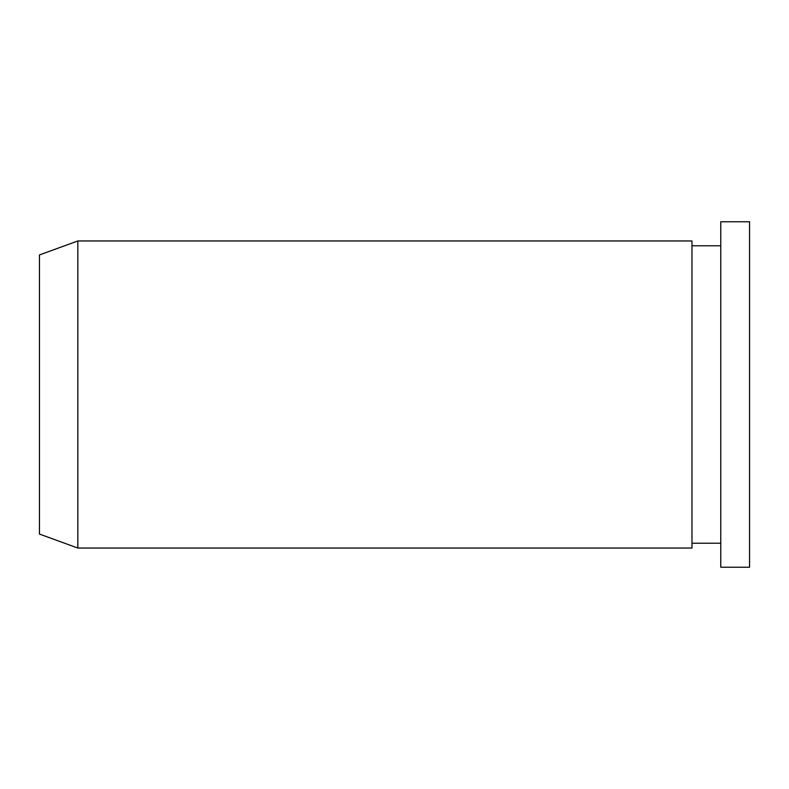 <?xml version="1.0" encoding="UTF-8"?>
<svg xmlns="http://www.w3.org/2000/svg" width="789" height="789" viewBox="0 0 789 789"><rect width="100%" height="100%" fill="white"/><g stroke="black" fill="none" stroke-linecap="round" stroke-linejoin="round"><path stroke-width="1.18" d="M720.761 567.232L720.761 221.768L749.55 221.768L749.55 567.232L720.761 567.232M39.45 534.064L39.45 254.936L77.835 240.961L77.835 548.039L39.45 534.064M77.835 548.039L691.973 548.039L691.973 240.961L77.835 240.961M720.761 543.236L691.973 543.236M720.761 245.764L691.973 245.764"/></g></svg>
